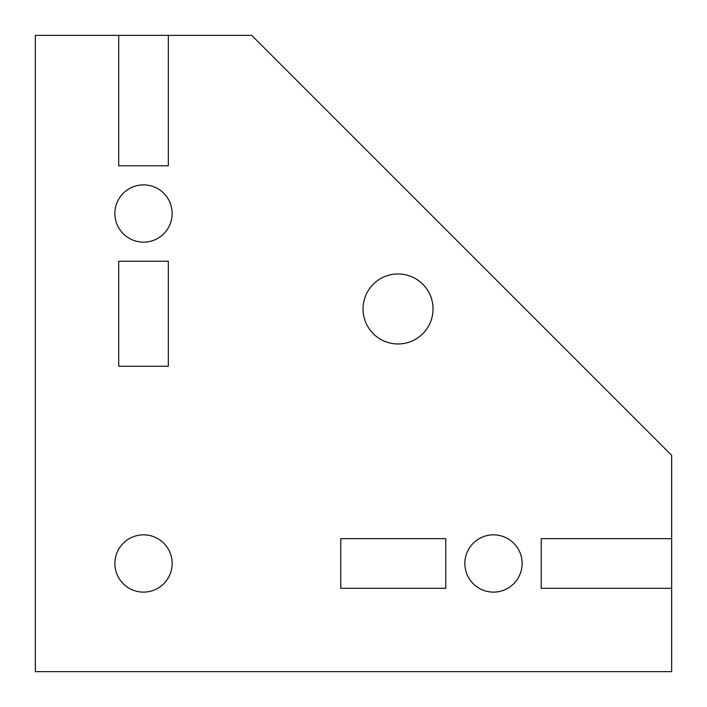 <?xml version="1.0" encoding="UTF-8"?>
<svg xmlns="http://www.w3.org/2000/svg" width="707" height="707" viewBox="0 0 707 707"><rect width="100%" height="100%" fill="white"/><g stroke="black" fill="none" stroke-linecap="round" stroke-linejoin="round"><path stroke-width="1.06" d="M464.853 563.479A28.634 28.634 0 0 0 493.486 592.113A28.634 28.634 0 0 0 522.12 563.479A28.634 28.634 0 0 0 493.486 534.846A28.634 28.634 0 0 0 464.853 563.479M363.045 308.959A34.997 34.997 0 0 0 398.041 343.956A34.997 34.997 0 0 0 433.038 308.959A34.997 34.997 0 0 0 398.041 273.963A34.997 34.997 0 0 0 363.045 308.959M114.888 213.514A28.634 28.634 0 0 0 143.521 242.148A28.634 28.634 0 0 0 172.155 213.514A28.634 28.634 0 0 0 143.521 184.88A28.634 28.634 0 0 0 114.888 213.514M114.888 563.479A28.634 28.634 0 0 0 143.521 592.113A28.634 28.634 0 0 0 172.155 563.479A28.634 28.634 0 0 0 143.521 534.846A28.634 28.634 0 0 0 114.888 563.479M118.705 35.35L35.35 35.35L35.35 671.65L671.65 671.65L671.65 455.308L251.692 35.35L118.705 35.35L118.705 165.792L168.337 165.792L168.337 35.35M168.337 366.226L168.337 261.237L118.705 261.237L118.705 366.226L168.337 366.226M445.764 538.663L340.774 538.663L340.774 588.295L445.764 588.295L445.764 538.663M671.65 538.663L541.208 538.663L541.208 588.295L671.65 588.295"/></g></svg>
